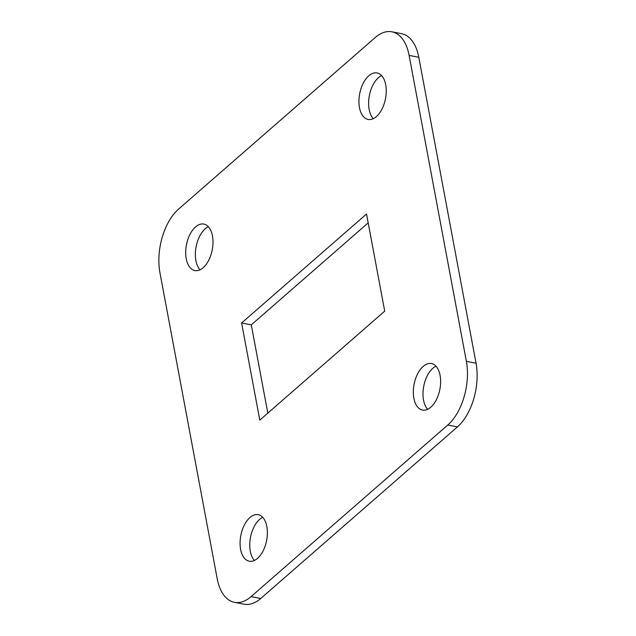 <?xml version="1.0" encoding="UTF-8"?>
<svg xmlns="http://www.w3.org/2000/svg" width="636" height="636" viewBox="0 0 636 636"><rect width="100%" height="100%" fill="white"/><g stroke="black" fill="none" stroke-linecap="round" stroke-linejoin="round"><path stroke-width="0.95" d="M159.954 272.788L217.202 578.712A47.358 26.275 -79.1 0 0 234.461 602.332A47.358 26.275 -79.1 0 0 251.061 596.624L447.784 425.015A47.358 26.275 -79.1 0 0 466.379 361.343L409.123 55.419A47.358 26.275 -79.1 0 0 391.871 31.8A47.358 26.275 -79.1 0 0 375.264 37.516L178.549 209.117A47.358 26.275 -79.1 0 0 159.954 272.788M466.379 361.343L476.046 363.212L418.798 57.288L409.123 55.419M251.061 596.624L260.736 598.484L457.451 426.883L447.784 425.015M368.188 222.878L251.292 324.853L267.812 413.122M381.584 75.565A23.683 13.141 -79.1 0 0 369.15 109.495A23.683 13.141 -79.1 0 0 373.268 118.678M208.346 226.694A23.683 13.141 -79.1 0 0 195.904 260.625A23.683 13.141 -79.1 0 0 200.022 269.807M262.732 517.322A23.683 13.141 -79.1 0 0 250.298 551.253A23.683 13.141 -79.1 0 0 254.416 560.435M435.978 366.193A23.683 13.141 -79.1 0 0 423.536 400.124A23.683 13.141 -79.1 0 0 427.654 409.306M476.046 363.212A47.358 26.275 100.9 0 1 457.451 426.883M260.736 598.484A47.358 26.275 100.9 0 1 244.129 604.2L234.461 602.332M391.871 31.8L401.539 33.668A47.358 26.275 100.9 0 1 418.798 57.288M259.798 420.118L384.708 311.147L366.535 214.014L241.616 322.985L259.798 420.118M359.475 107.627A23.683 13.141 -79.1 0 0 368.109 119.441A23.683 13.141 -79.1 0 0 385.495 98.675A23.683 13.141 -79.1 0 0 377.076 72.941A23.683 13.141 -79.1 0 0 363.188 83.316A23.683 13.141 -79.1 0 0 359.475 107.627M186.237 258.757A23.683 13.141 -79.1 0 0 194.862 270.57A23.683 13.141 -79.1 0 0 212.249 249.805A23.683 13.141 -79.1 0 0 203.83 224.063A23.683 13.141 -79.1 0 0 189.941 234.445A23.683 13.141 -79.1 0 0 186.237 258.757M240.623 549.385A23.683 13.141 -79.1 0 0 249.248 561.198A23.683 13.141 -79.1 0 0 266.635 540.433A23.683 13.141 -79.1 0 0 258.224 514.691A23.683 13.141 -79.1 0 0 244.327 525.066A23.683 13.141 -79.1 0 0 240.623 549.385M413.869 398.255A23.683 13.141 -79.1 0 0 422.495 410.069A23.683 13.141 -79.1 0 0 439.881 389.304A23.683 13.141 -79.1 0 0 431.462 363.561A23.683 13.141 -79.1 0 0 417.574 373.936A23.683 13.141 -79.1 0 0 413.869 398.255M251.292 324.853L241.616 322.985"/></g></svg>
